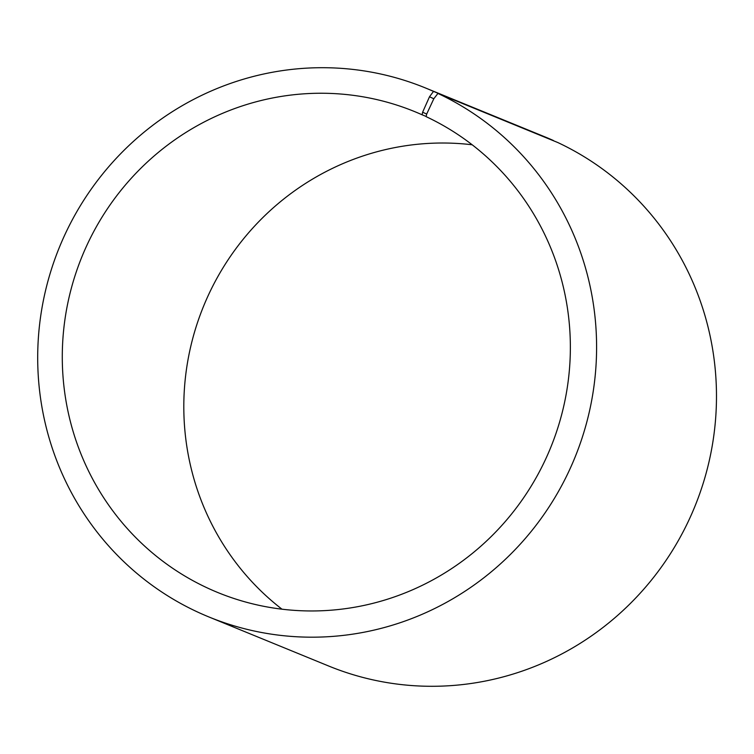 <?xml version="1.0" encoding="UTF-8"?>
<svg xmlns="http://www.w3.org/2000/svg" width="754" height="754" viewBox="0 0 754 754"><rect width="100%" height="100%" fill="white"/><g stroke="black" fill="none" stroke-linecap="round" stroke-linejoin="round"><path stroke-width="1.13" d="M426.161 116.455L422.108 114.796A259.819 253.061 -67.7 0 0 414.804 111.667A259.819 253.061 -67.7 0 0 82.148 256.19A259.819 253.061 -67.7 0 0 217.849 592.54A259.819 253.061 -67.7 0 0 548.026 453.861A259.819 253.061 -67.7 0 0 426.123 116.644L426.679 114.061L433.814 98.755L437.923 93.43L557.809 142.534A285.804 278.367 -67.7 0 1 691.908 513.483A285.804 278.367 -67.7 0 1 328.706 666.027L208.82 616.923A285.804 278.367 -67.7 0 0 572.022 464.379A285.804 278.367 -67.7 0 0 437.923 93.43M472.192 144.787A259.819 253.061 -67.7 0 0 203.674 305.964A259.819 253.061 -67.7 0 0 281.987 609.194M422.108 114.796L422.626 112.205L426.679 114.061M422.626 112.205L429.497 96.776L433.814 98.755M429.497 96.776L433.503 91.404A285.804 278.367 -67.7 0 0 425.463 87.964A285.804 278.367 -67.7 0 0 59.547 246.935A285.804 278.367 -67.7 0 0 208.82 616.923M433.503 91.404L553.398 140.508A285.804 278.367 -67.7 0 0 545.359 137.058L425.463 87.964"/></g></svg>
